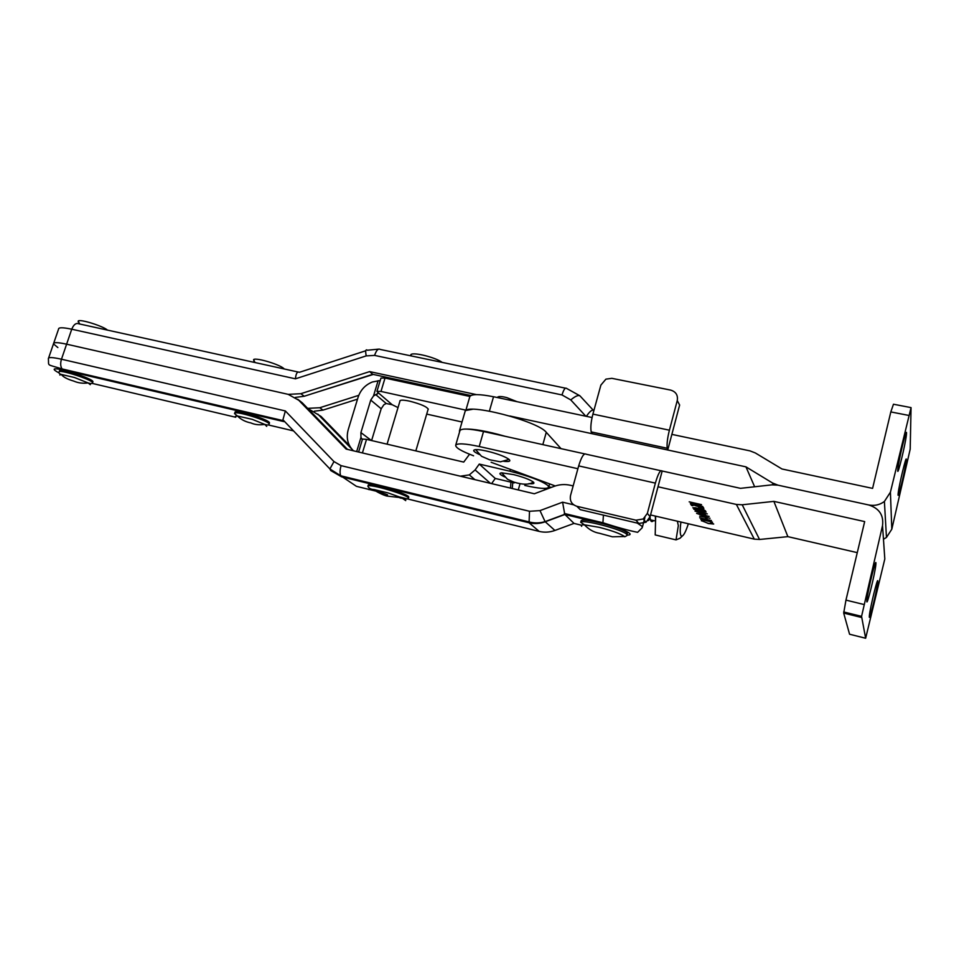 <?xml version="1.0" encoding="UTF-8"?>
<svg xmlns="http://www.w3.org/2000/svg" width="959" height="959" viewBox="0 0 959 959"><rect width="100%" height="100%" fill="white"/><g stroke="black" fill="none" stroke-linecap="round" stroke-linejoin="round"><path stroke-width="1.44" d="M78.206 321.864L78.266 320.953C80.208 318.915 103.116 326.108 107.492 330.112M59.254 371.756L59.506 371.037C57.672 367.381 93.095 378.637 92.939 381.658L92.819 382.006M410.524 355.777L410.92 354.554C413.665 351.941 435.578 357.419 442.219 362.406M368.867 489.617L374.106 489.558C370.965 489.462 368.891 488.371 367.884 486.309L368.196 485.266C368.088 481.778 411.111 494.58 408.69 497.313L408.402 498.284M581.01 521.216L581.13 520.785C582.437 517.309 624.285 528.337 627.27 532.976L627.15 534.978M573.158 485.937L570.425 485.302C564.887 484.043 559.409 484.415 553.978 486.405L534.343 493.765L346.103 449.064L298.776 400.275L288.215 394.365L66.615 344.185L288.215 394.365L300.826 393.705L369.647 371.601L476.419 394.617M57.864 347.554L53.464 343.897C53.356 342.159 57.732 342.255 66.615 344.185L61.472 359.217L285.362 410.955L333.972 461.579L341.068 465.642L529.5 511.279L539.989 510.608L562.597 502.18L573.662 504.818M347.458 449.387L302.229 402.78L297.71 399.244M400.143 497.11L539.186 531.406C544.448 532.653 549.687 532.341 554.901 530.459L574.009 523.41L564.755 514.312L562.597 502.18M285.998 422.991L282.929 419.79L285.362 410.955M349.579 445.767L321.049 416.434L307.635 408.354L319.779 407.731L358.774 395.336M317.813 414.084L351.737 448.98M594.652 521.66L564.899 514.492L545.239 521.78C539.869 523.71 534.487 524.046 529.08 522.787L529.5 511.279M48.609 357.995L53.464 343.897C53.356 342.159 57.732 342.255 66.615 344.185L71.745 329.213L295.42 378.829L366.206 355.897L374.573 355.405L562.01 394.952L570.773 399.915L585.817 416.218M369.647 371.601L372.715 374.31L304.255 396.247L295.336 397.41M372.715 374.31L470.905 395.528M357.515 399.16L322.991 410.104L314.324 411.207M593.897 410.548L593.501 410.464C592.135 409.433 589.761 411.387 586.369 416.326M579.883 395.779L566.577 388.407C565.235 387.304 563.712 389.486 562.01 394.952M365.775 350.754L299.412 372.308C297.302 371.289 295.971 373.459 295.42 378.829M314.444 392.986L373.291 374.43M479.476 454.53C473.398 451.725 472.116 450.083 475.604 449.615C478.865 449.471 483.863 450.274 490.6 452.025C499.663 454.542 505.813 456.999 509.049 459.397C511.003 461.267 509.217 461.902 503.703 461.303M510.524 488.119L510.895 482.137M512.765 482.581L512.262 488.527M548.836 486.8L551.365 487.388M561.051 448.656L546.27 432.317C537.879 420.965 465.918 402.6 465.091 411.459L464.971 411.843M505.249 436.321C486.621 430.999 472.787 428.601 463.748 429.129M461.027 429.668L459.445 430.867L459.505 432.161M518.627 519.346L525.34 521.336M528.613 522.032L530.531 522.283M504.878 476.983C499.627 474.573 498.548 473.183 501.665 472.823L513.628 474.609C523.254 477.091 529.8 479.56 533.288 482.005C534.906 483.528 533.456 484.067 528.936 483.624M399.891 401.306L399.855 400.886C400.514 399.831 403.775 399.927 409.625 401.162C420.917 404.063 427.127 406.808 428.265 409.373L428.014 409.673M387.664 458.929L361.795 452.792M524.789 485.422C538.443 488.527 546.39 489.198 548.656 487.448L548.057 485.65C541.967 480.915 529.248 476.108 509.924 471.229L479.26 464.072L475.113 469.934L469.311 474.897L460.356 476.203M358.606 452.037L362.514 439.078L366.518 439.366L463.724 462.094L469.55 454.242M462.022 421.996L426.707 414.096M514.144 482.904L495.264 478.445L491.607 483.624M353.511 450.826C347.757 445.12 345.995 438.059 348.225 429.656L358.091 397.254C360.548 389.953 365.307 384.859 372.392 381.982L380.232 380.495M377.786 393.61L376.084 394.904M465.894 410.164L380.987 391.44L376.947 391.356L380.975 378.038L385.015 378.074L469.886 396.463M376.947 391.356L378.373 393.154L373.495 395.983L370.749 400.083L360.908 432.605L360.968 437.388L362.322 439.725M371.601 440.553L381.179 408.762L383.876 404.746L386.213 403.511L392.195 404.734L398.021 407.587M495.264 478.445L479.26 464.072M648.188 520.353L650.13 518.256M650.202 518.735L647.936 520.629M680.938 522.044L680.59 524.729C679.811 532.293 680.255 536.105 681.933 536.165C683.743 535.554 685.877 531.418 688.346 523.77M682.364 536.009L680.027 538.239L676.023 539.881L678.337 525.652L677.366 521.216M676.023 539.881L655.201 534.93L655.668 516.158M650.01 516.985L650.454 519.886C651.041 521.876 652.072 522.116 653.559 520.617M877.785 581.022C877.701 576.695 870.161 607.586 869.381 615.486L869.31 617.081C869.561 620.665 876.898 590.492 877.701 582.616L877.785 581.022M875.939 562.993C875.819 558.102 867.763 590.864 866.912 599.747L866.828 601.617C867.128 605.656 874.944 573.722 875.831 564.875L875.939 562.993M692.194 504.794L692.83 505.777L691.583 505.501L690.684 504.134L702.384 507.731L701.724 506.676L702.983 506.963L703.87 508.378L692.242 504.614M695.503 507.779L703.834 509.744L705.596 510.979L696.414 509.241L692.818 507.791L695.503 507.779M705.428 514.671L694.999 511.087L707.334 513.916L704.685 513.509L705.428 514.671M699.65 516.206L710.056 518.292L699.65 516.206M712.465 522.14L700.741 519.43L705.416 520.329L704.637 519.119L699.674 517.8L711.446 520.521L705.836 519.406L706.615 520.617L712.465 522.14M658.006 486.776L662.178 471.013L740.48 488.335L772.043 484.846L777.941 485.158L868.638 504.949C879.199 508.294 883.826 515.163 882.532 525.556L861.566 616.361L865.641 638.25L849.566 634.223L843.692 613.077L845.958 600.118L864.67 521.588L773.877 501.377L742.206 504.782L736.38 504.446L658.006 486.776L650.082 516.721L646.006 522.247L638.826 523.47L580.255 509.649L576.827 506.28L635.973 520.198L643.225 518.963L647.361 513.377L650.082 516.721M577.893 468.723L479.26 446.522C465.283 443.526 457.443 443.082 455.717 445.18C455.417 447.637 461.363 451.174 473.566 455.789M555.261 485.961L491.116 462.274M857.274 552.636L787.866 536.644L759.528 539.473L754.301 539.138L650.55 514.959M701.437 520.869L703.211 520.413L704.026 520.761L702.635 521.157L708.233 523.326L712.489 523.71L710.607 522.128L713.7 524.034L708.293 523.518L701.532 520.485M707.263 519.215L705.464 518.016L707.263 519.215M709.169 516.433L703.403 515.81L696.618 513.377L709.169 516.433M704.23 512.777L693.741 509.169L706.136 512.01L703.486 511.591L704.23 512.777M700.538 508.63L698.655 507.359L700.538 508.63M702.647 506.436L690.36 503.643L695.239 504.554L694.376 503.211L689.173 501.833L701.532 504.638L695.647 503.499L696.51 504.842L702.647 506.436M483.516 431.55C469.586 428.637 461.735 428.301 459.972 430.543L459.888 430.831M479.224 446.486L483.528 431.514L584.75 453.895M787.866 536.644L773.877 501.377M865.641 638.25L884.809 558.989L882.532 525.556M660.919 470.737L586.285 454.242C584.019 452.792 581.49 456.676 578.673 465.894L570.533 495.491C569.598 500.91 571.696 504.506 576.827 506.28M662.178 471.013C660.367 469.646 658.102 473.686 655.369 483.12L647.361 513.377M705.536 519.155L705.416 520.329M706.244 518.196L706.052 518.939M697.84 513.82L707.922 516.254L697.84 513.82M704.733 513.341L704.134 513.137M703.918 513.952L698.236 512.022L703.918 513.952L704.182 512.957M703.522 511.435L702.923 511.231M702.971 511.051L702.707 512.058L696.989 510.104L702.707 512.058M698.943 508.654L698.739 509.457M695.599 508.006L694.076 508.078L697.948 509.097L695.647 507.814M701.353 509.205L699.195 509.241L704.338 510.632L701.401 509.025M699.495 507.551L699.279 508.342M691.847 504.494L691.583 505.501M703.019 507.011L702.384 507.731M695.323 503.223L695.239 504.554M906.303 459.721L906.171 461.291C905.212 469.922 897.948 499.963 898.068 494.736L898.199 493.13C899.122 484.487 906.591 453.775 906.303 459.721M906.531 433.24L906.375 435.098C905.308 444.832 897.588 476.563 897.708 470.665L897.852 468.771C898.895 459.001 906.842 426.503 906.531 433.24M910.726 407.551L893.464 404.23L890.815 411.926L872.594 488.383L781.981 468.987L755.356 452.972L750.01 450.886L671.863 434.379L679.631 405.034L677.258 400.55L669.406 430.195L592.914 414.108L600.885 385.098L605.92 379.141L611.866 378.337L670.605 390.085C675.891 391.68 678.109 395.168 677.258 400.55M493.525 396.762C479.608 394.005 471.72 393.933 469.862 396.511L469.766 396.834M592.075 417.537L493.537 396.726L489.402 411.111M472.439 409.313L466.158 410.404M754.637 486.764L745.946 466.853L772.51 482.988L777.941 485.158L868.638 504.949C874.488 506.088 879.739 504.925 884.402 501.461L890.408 492.195L911.05 407.611L910.199 449.124L891.81 529.188L890.408 492.195M509.876 416.002L745.946 466.853M883.467 539.282L886.464 537.436L891.81 529.188M671.863 434.379L667.74 450.011L591.931 433.684L592.35 432.149M667.74 450.011L667.2 448.237C666.745 443.861 667.476 437.855 669.406 430.195M592.914 414.108C590.984 421.612 590.408 427.534 591.188 431.898L591.931 433.684M585.182 518.483L585.601 519.203M253.871 361.231L253.632 359.529C256.592 357.371 281.431 365.031 284.188 368.963M234.919 412.334L234.943 412.226C235.458 409.037 270.714 420.066 269.455 423.015L269.407 423.171M59.806 375.017L61.352 374.454L74.382 377.474L88.144 382.953L90.29 384.667M92.939 381.658L92.567 382.749C92.232 383.744 90.757 383.816 88.144 382.953C82.942 383.624 78.159 383.013 73.783 381.107C67.226 379.189 63.078 376.971 61.352 374.454C59.338 373.818 58.595 373.051 59.122 372.128C57.3 368.484 92.723 379.752 92.567 382.749L92.424 383.121M367.884 486.309C367.776 482.845 410.8 495.647 408.39 498.356C406.508 499.555 404.242 499.351 401.605 497.745L387.184 496.079C384.068 495.647 374.43 490.852 374.106 489.558L388.203 492.962L401.605 497.745L405.741 500.61M403.176 498.488L400.035 497.949M387.592 494.82L372.164 489.306M581.681 526.335C580.663 525.268 581.586 524.765 584.439 524.825L599.135 527.318C611.027 530.339 619.298 533.264 623.925 536.093L624.765 536.8M580.71 522.295C582.017 518.855 623.865 529.895 626.862 534.511L627.006 535.506L625.388 536.501L612.417 536.8L599.471 533.288C593.849 532.341 588.838 529.512 584.439 524.825L580.71 522.295L581.13 520.785M302.229 402.78L298.776 400.275M574.009 523.41L581.022 525.112M627.162 535.074C629.751 535.086 630.638 534.595 629.835 533.6C626.802 530.986 618.975 527.953 606.328 524.501M554.901 530.459L545.072 521.612L539.989 510.608M539.186 531.406L529.08 522.787L341.596 476.827L330.711 470.545L329.908 468.939L333.972 461.579M376.084 491.176L356.436 486.333L340.745 475.784C339.75 473.35 339.858 469.97 341.068 465.642M283.984 421.636L63.246 369.982C53.716 367.956 51.678 368.604 57.144 371.888L58.979 372.823M92.256 383.408L235.746 417.261M268.7 425.041L293.55 430.903M63.246 369.982L62.071 368.927C45.744 363.797 49.089 366.638 48.37 358.69C48.214 357.06 52.589 357.239 61.472 359.217C60.261 363.209 60.453 366.458 62.071 368.927L283.181 420.629M637.279 523.099L642.074 526.323L642.218 527.75L637.627 532.317C629.092 530.651 617.524 527.462 602.911 522.751L603.439 515.115M603.247 523.662L602.911 522.751L564.3 513.461M304.255 396.247L300.826 393.705M593.321 410.26L580.087 395.995C578.505 394.76 575.4 396.067 570.773 399.915M565.426 388.167L380.255 349.448C378.278 348.249 376.384 350.239 374.573 355.405M378.517 349.148L367.417 350.227C365.667 349.016 365.259 350.91 366.206 355.897M298.009 371.996L79.022 323.854C76.145 322.656 73.723 324.442 71.745 329.213C62.862 327.331 58.463 327.307 58.547 329.153L53.728 343.154M322.991 410.104L319.779 407.731M542.83 444.628L546.27 432.317M362.418 452.936L366.518 439.366M509.924 471.229L510.44 469.407M392.195 404.734L378.038 392.567M381.179 408.762L370.749 400.083M371.409 440.505L360.908 432.605M490.457 483.348L475.113 469.934M380.987 391.44L385.015 378.074M356.676 451.581L360.968 437.388M373.495 395.983L378.122 380.687M655.536 521.564L655.321 516.074M754.301 539.138L736.38 504.446M861.518 617.464L843.692 613.077M759.528 539.473L742.206 504.782M845.958 600.118L863.903 604.482M655.369 483.12L578.673 465.894M638.826 523.47L635.973 520.198M773.182 484.751L772.51 482.988M890.815 411.926L908.545 415.379M235.315 416.386L237.412 415.99L252.277 419.359L264.756 424.393L266.71 426.383M234.547 413.509L234.583 413.389C235.087 410.2 270.342 421.229 269.095 424.166L269.023 424.358M265.128 424.621L264.264 424.501M79.633 323.998L78.266 320.953M411.399 355.957L410.92 354.554M415.834 450.898L428.229 408.918M434.199 388.731L434.511 387.664M387.076 444.173L400.119 400.562M405.513 382.521L405.837 381.466M644.904 517.62L642.434 526.947M282.929 419.79L329.908 468.939L340.745 475.784L528.541 521.78C534.019 523.35 539.533 523.29 545.072 521.612L564.755 514.312M475.604 449.615L481.538 456.28L489.581 459.781L500.466 461.818L509.049 459.397M517.033 401.689L506.867 397.637M506.544 397.553C501.293 396.223 498.224 396.187 497.349 397.434M459.445 430.867L465.091 411.459M519.874 484.259L518.268 489.953M544.808 488.419L544.364 490.013M501.665 472.823L507.503 479.272L513.916 482.125C522.979 484.894 529.44 484.858 533.288 482.005M386.213 403.511L375.688 394.557M474.909 479.656L469.311 474.897M549.639 483.887L548.8 486.92M655.548 520.989L650.454 519.886M681.933 536.165L680.027 538.239M650.166 518.507L648.332 520.521M861.566 616.361L843.692 611.962M459.972 430.543L455.717 445.18M874.872 564.647L875.831 564.875M876.898 582.425L877.701 582.616M646.006 522.247L643.225 518.963M905.332 461.123L906.171 461.291M905.368 434.895L906.375 435.098M886.464 537.436L884.402 501.461M465.75 410.668L469.862 396.511M591.188 431.898L667.2 448.237M269.455 423.015L269.095 424.166C269 425.173 267.561 425.245 264.756 424.393C259.386 425.197 254.758 424.705 250.898 422.931C245.54 421.888 241.033 419.574 237.412 415.99L234.523 413.593M254.974 362.538L253.632 359.529"/></g></svg>
